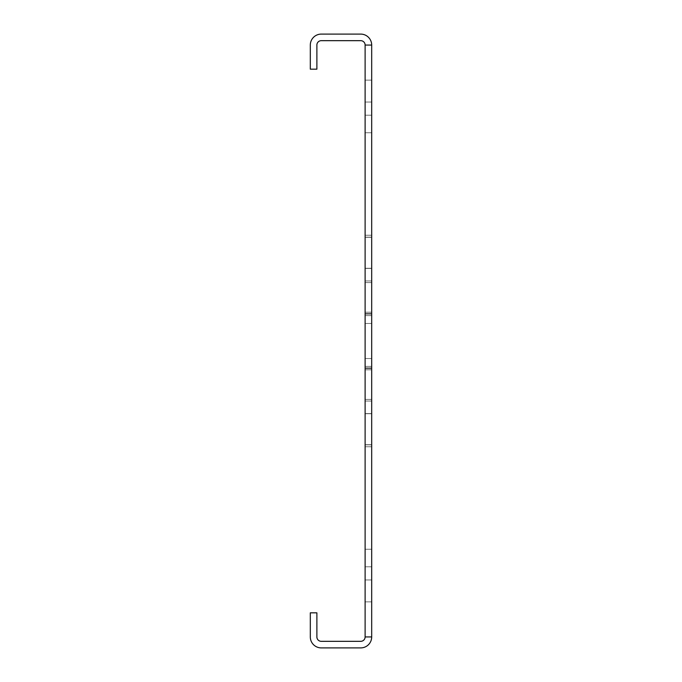 <?xml version="1.0" encoding="UTF-8"?>
<svg xmlns="http://www.w3.org/2000/svg" width="682" height="682" viewBox="0 0 682 682"><rect width="100%" height="100%" fill="white"/><g stroke="black" fill="none" stroke-linecap="round" stroke-linejoin="round"><path stroke-width="0.51" stroke-dasharray="3.41 2.56" d="M365.117 132.743L371.69 132.743L371.69 102.053L371.69 132.743L371.69 102.053L371.69 132.743L365.117 132.743L365.117 102.053L365.117 132.743L365.117 102.053L365.117 132.743L371.69 132.743L365.117 132.743M365.117 579.947L371.69 579.947L371.69 549.257L371.69 579.947L371.69 549.257L371.69 579.947L365.117 579.947L365.117 549.257L365.117 579.947L365.117 549.257L365.117 579.947L371.69 579.947L365.117 579.947M371.69 97.671L371.69 80.135L371.69 97.671M365.117 97.671L365.117 80.135L365.117 97.671M371.69 584.329L371.69 601.865L371.69 584.329M365.117 584.329L365.117 601.865L365.117 584.329M371.69 429.217L371.69 366.396L371.69 429.217M365.117 429.217L365.117 366.396L365.117 429.217M371.69 298.068L371.69 235.247L371.69 298.068M365.117 298.068L365.117 235.247L365.117 298.068M371.69 385.424L371.69 446.753L371.69 385.424M365.117 385.424L365.117 446.753L365.117 385.424M371.69 341L371.69 323.464L371.69 341M365.117 341L365.117 323.464L365.117 341M371.69 252.783L371.69 314.112L371.69 252.783M365.117 252.783L365.117 314.112L365.117 252.783M371.69 45.063A10.963 10.963 0 0 0 360.727 34.1L321.273 34.1A10.963 10.963 0 0 0 310.31 45.063L310.31 69.172L316.883 69.172L316.883 45.063A4.382 4.382 0 0 1 321.273 40.673L360.727 40.673A4.382 4.382 0 0 1 365.117 45.063L371.69 45.063L365.117 45.063L371.69 45.063L371.69 636.937A10.963 10.963 0 0 1 360.727 647.9L321.273 647.9A10.963 10.963 0 0 1 310.31 636.937L310.31 612.828L316.883 612.828L316.883 636.937A4.382 4.382 0 0 0 321.273 641.327L360.727 641.327A4.382 4.382 0 0 0 365.117 636.937L371.69 636.937L365.117 636.937L365.117 45.063M365.117 636.937L371.69 636.937M365.117 102.053L371.69 102.053L365.117 102.053M365.117 549.257L371.69 549.257L365.117 549.257M365.117 444.698L371.69 444.698L365.117 444.698M365.117 313.55L371.69 313.55L365.117 313.55M365.117 268.41L371.69 268.41L365.117 268.41M365.117 401.05L371.69 401.05L365.117 401.05M365.117 237.157L371.69 237.157L365.117 237.157M365.117 280.95L371.69 280.95L365.117 280.95M365.117 312.203L371.69 312.203L365.117 312.203M365.117 399.413L371.69 399.413L365.117 399.413M365.117 413.727L371.69 413.727L365.117 413.727M365.117 368.451L371.69 368.451L365.117 368.451M365.117 369.797L371.69 369.797L365.117 369.797M365.117 413.59L371.69 413.59L365.117 413.59M365.117 444.843L371.69 444.843L365.117 444.843M365.117 268.273L371.69 268.273L365.117 268.273M365.117 282.587L371.69 282.587L365.117 282.587M365.117 237.302L371.69 237.302L365.117 237.302M365.117 80.135L371.69 80.135L365.117 80.135M365.117 566.793L371.69 566.793L365.117 566.793M365.117 446.753L371.69 446.753L365.117 446.753M365.117 315.604L371.69 315.604L365.117 315.604M365.117 323.464L371.69 323.464L365.117 323.464M365.117 115.207L371.69 115.207L365.117 115.207M365.117 601.865L371.69 601.865L365.117 601.865M365.117 235.247L371.69 235.247L365.117 235.247M365.117 314.112L371.69 314.112L365.117 314.112M365.117 367.888L371.69 367.888L365.117 367.888M365.117 366.396L371.69 366.396L365.117 366.396M365.117 358.536L371.69 358.536L365.117 358.536"/><path stroke-width="1.02" d="M371.69 45.063A10.963 10.963 0 0 0 360.727 34.1L321.273 34.1A10.963 10.963 0 0 0 310.31 45.063L310.31 69.172L316.883 69.172L316.883 45.063A4.382 4.382 0 0 1 321.273 40.673L360.727 40.673A4.382 4.382 0 0 1 365.117 45.063L371.69 45.063L371.69 636.937L365.117 636.937L365.117 45.063M371.69 636.937A10.963 10.963 0 0 1 360.727 647.9L321.273 647.9A10.963 10.963 0 0 1 310.31 636.937L310.31 612.828L316.883 612.828L316.883 636.937A4.382 4.382 0 0 0 321.273 641.327L360.727 641.327A4.382 4.382 0 0 0 365.117 636.937"/></g></svg>
